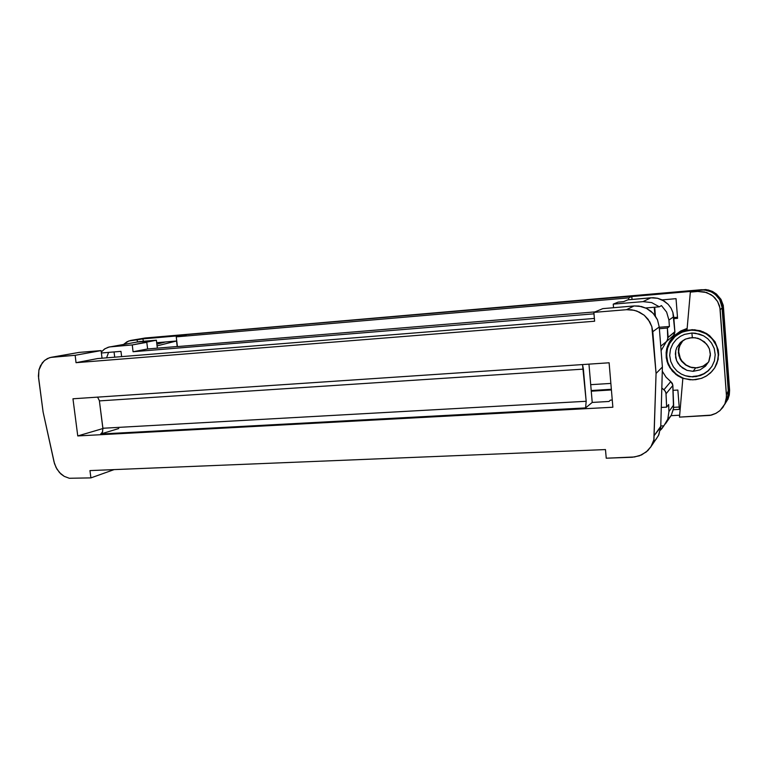 <?xml version="1.0" encoding="UTF-8"?>
<svg xmlns="http://www.w3.org/2000/svg" width="768" height="768" viewBox="0 0 768 768"><rect width="100%" height="100%" fill="white"/><g stroke="black" fill="none" stroke-linecap="round" stroke-linejoin="round"><path stroke-width="1.15" d="M714.701 367.843L716.957 363.494L718.666 354.634L718.234 350.083L714.989 341.798L709.546 335.616L703.334 331.843L694.685 329.741L687.907 330.125L680.554 332.65L675.101 336.451L681.437 332.381L689.76 330.154L697.046 330.422L706.147 333.802L712.147 338.774L716.688 346.128L718.387 355.066L717.946 359.626L714.701 367.843L711.878 371.549L706.954 375.677L701.846 378.23L695.568 379.709L689.962 379.747L683.549 378.307L676.589 374.554L670.397 367.834L668.198 363.408L666.902 358.483L666.682 353.347L667.536 348.326L669.379 343.699L675.101 336.451M675.312 336.269L682.973 331.546L692.208 329.683L700.33 330.758L706.531 333.485L709.632 335.683L715.075 341.933L718.282 350.285L718.176 359.424L714.845 367.613M692.794 379.882L701.155 378.47L705.878 376.33L710.563 372.864L714.643 367.93L717.446 361.68L718.387 354.634L717.216 347.616L714.202 341.424L709.939 336.576L705.12 333.216L700.301 331.2L691.843 330.029L683.482 331.555L678.797 333.763L674.189 337.286L670.214 342.23L667.507 348.442L666.634 355.382L667.805 362.294L670.771 368.4L674.938 373.19L679.67 376.55L684.413 378.605L692.794 379.882M691.901 333.034L699.341 334.07L703.574 335.846L707.818 338.803L711.562 343.066L714.211 348.509L715.238 354.682L714.413 360.874L711.955 366.374L708.365 370.714L704.256 373.766L700.099 375.658L692.736 376.896L685.354 375.782L681.178 373.978L677.011 371.03L673.334 366.806L670.723 361.43L669.696 355.344L670.474 349.219L672.854 343.757L676.358 339.408L680.419 336.307L684.538 334.378L691.901 333.034L684.538 334.378L680.419 336.307L676.358 339.408L672.854 343.757L670.474 349.219L669.696 355.344L670.723 361.43L673.334 366.806L677.011 371.03L681.178 373.978L685.354 375.782L689.261 376.675L696.211 376.618L704.256 373.766L708.365 370.714L711.955 366.374L714.413 360.874L715.238 354.682L714.211 348.509L711.562 343.066L707.818 338.803L703.574 335.846L695.395 333.216L691.901 333.034L692.4 337.594L691.901 333.034M692.362 337.574L685.834 338.966L680.477 342.47L685.075 339.302L689.568 337.872L695.107 337.747L700.32 339.235L706.675 344.16L709.315 348.778L710.362 353.933L708.768 361.584L705.533 366.154L700.061 369.869L693.091 371.338L686.957 370.339L682.33 367.92L678.134 363.581L676.589 360.701L675.331 354.067L675.763 350.688L676.848 347.539L680.477 342.47L676.848 347.539L675.763 350.688L675.619 357.466L676.589 360.701L680.102 366L686.957 370.339L693.091 371.338L695.626 367.978L702.72 366.413L708.461 362.189L703.699 365.933L697.219 367.891L691.978 367.642L685.632 365.021L681.6 361.238L680.006 358.694L678.307 352.675L679.075 346.426L681.974 341.194L679.075 346.426L678.384 349.498L678.874 355.805L681.6 361.238L685.632 365.021L689.942 367.104L695.626 367.978L693.091 371.338L700.061 369.869L705.533 366.154L708.922 361.267L710.371 355.229L709.43 349.018L708.144 346.234L704.458 341.837L698.054 338.342L692.448 337.574M711.936 366.413L708.077 370.781L703.738 373.757L698.064 375.83L693.091 376.406M628.752 299.693L628.608 297.888L176.304 336.893L177.456 346.522L176.304 336.893L628.608 297.888L631.786 296.534L632.016 299.414L631.786 296.534L691.498 291.37L631.786 296.534L628.608 297.888L628.752 299.693M724.867 403.939L727.67 397.123L728.342 392.045L728.294 390.835L726.432 394.886L728.294 390.835L722.189 307.766L720.163 309.83L726.48 396.768L724.867 403.939L720.086 410.496L716.045 413.318L710.102 415.402L679.536 417.12L682.867 378.461L677.539 375.677L672.403 371.146L668.285 364.771L666.931 360.979L666.115 352.752L666.749 348.624L669.926 341.078L672.269 337.92L677.53 333.283L681.955 330.883L687.101 329.27L690.298 292.09L691.498 291.37L690.298 292.09L697.766 291.446L690.298 292.09L687.101 329.27L679.565 332.045L672.25 337.949L669.293 342.154L667.181 347.05L666.144 352.368L666.278 357.782L667.546 362.938L669.754 367.546L675.955 374.515L682.867 378.461L679.536 417.12L711.418 415.104L715.709 413.491L719.645 410.88L722.87 407.405L725.117 403.344L726.278 399.053L726.432 394.886L719.904 307.766L717.59 301.507L712.963 296.074L706.675 292.55L697.766 291.446L700.31 289.824L145.142 338.006L704.582 289.882L711.168 291.802L715.152 294.336L719.674 299.635L721.93 305.75L728.333 391.584L727.68 397.075L725.683 401.731M162.096 342.25L162.173 342.826L162.096 342.25M673.632 407.328L679.181 407.03L673.632 407.328M662.89 299.789L662.928 300.278L662.89 299.789M673.766 317.539L677.491 317.242L673.766 317.539M156.854 344.189L165.581 341.952L176.573 341.021L177.235 346.541L176.573 341.021L156.672 342.71L165.581 341.952L156.854 344.189M671.05 415.632L679.699 415.2L671.05 415.632M675.629 334.675L680.544 331.094L687.168 328.435L680.947 330.874L674.957 335.242M186.115 335.117L142.819 338.861L143.453 341.28L142.819 338.861L186.115 335.117L176.304 336.893L186.115 335.117M673.056 390.298L677.856 390.019L679.363 409.392L673.306 409.709L679.363 409.392L677.856 390.019L673.056 390.298M662.093 299.856L676.051 298.666L677.578 318.365L673.853 318.662L677.578 318.365L676.051 298.666L662.093 299.856M137.011 339.878L128.746 340.992L123.59 344.419L126.998 341.77L130.752 340.464L142.819 338.861L137.011 339.878L137.558 341.933L137.011 339.878M144.97 338.026L705.917 289.584L712.483 291.494L716.458 294.029L720.97 299.309L723.216 305.405L729.552 390.25L728.304 398.275L724.579 404.554L728.083 398.861L729.36 391.747L723.216 307.68L729.552 390.25L723.475 307.411L721.709 301.555L717.917 295.853L712.195 291.706L705.6 289.795L145.142 338.006L131.818 340.33L144.989 338.016L701.328 289.728L143.059 338.371M697.766 291.446L704.41 291.898L710.995 294.653L714.739 297.725L717.59 301.507L719.395 305.664L720.163 309.83L722.189 307.766L719.674 299.635L716.89 295.939L713.232 292.954L709.008 290.899L704.582 289.882L700.31 289.824L697.766 291.446M654.912 315.418L654.269 307.258L654.912 315.418M157.066 345.878L176.573 341.021L157.066 345.878M696.816 367.92L690.768 367.181L686.141 364.992L681.888 360.922L680.266 358.176L678.768 351.802L679.027 348.518L679.93 345.418L683.174 340.358L679.93 345.418L679.027 348.518L678.768 351.802L680.266 358.176L681.888 360.922L686.141 364.992L690.768 367.181L696.816 367.92M727.814 399.533L729.245 395.194L729.552 390.25L729.341 394.694L727.93 399.254M701.328 289.728L710.026 290.813L716.179 294.25L720.701 299.558L723.475 307.411L720.97 299.309L716.458 294.029L712.483 291.494L708.125 289.968L701.328 289.728M145.142 338.006L130.752 340.464M72.95 398.746L77.76 435.907L102.922 428.534L77.76 435.907L72.95 398.746L609.13 362.794L612.845 407.27L77.76 435.907L612.845 407.27L609.13 362.794L72.95 398.746M650.544 447.322L658.454 435.523L660.768 427.133L654.461 435.245L660.806 426.307L662.39 367.027L656.074 373.402L662.39 367.027L659.232 327.024L652.752 331.642L656.074 373.402L653.914 439.613L651.072 446.515L646.262 451.958L639.466 455.808L632.218 457.21L606.202 458.198L605.472 449.549L89.962 470.573L90.893 477.859L114.048 469.594L90.893 477.859L69.36 478.301L64.214 476.371L60.979 474.029L57.024 469.277L54.538 463.786L43.075 411.994L38.582 378.019L38.909 370.166L42.24 362.899L44.899 360.182L49.555 357.715L78.989 352.426L52.454 357.158L75.13 355.286L101.069 350.582L78.989 352.426L101.069 350.582L102.029 358.224L101.069 350.582L75.13 355.286L50.765 357.408L47.376 358.589L44.218 360.758L40.502 365.683L39.024 369.706L38.41 376.013L43.075 411.994L54.058 461.952L56.016 467.482L59.52 472.579L64.214 476.371L69.36 478.301L90.893 477.859L89.962 470.573L605.472 449.549L606.202 458.198L634.531 457.008L641.558 454.934L647.808 450.576L651.005 446.621L653.866 439.843L656.074 373.402L651.821 326.688L648.144 319.402L644.237 315.264L639.446 312.144L634.214 310.253L626.477 309.667L593.904 312.365L594.643 321.216L76.08 362.707L75.13 355.286L76.08 362.707L594.643 321.216L593.904 312.365L626.477 309.667L634.042 305.99L638.928 306.096L646.483 308.362L653.078 313.219L657.466 319.882L659.232 327.024L662.39 367.027L660.806 426.307L658.829 434.765L656.026 439.258L653.194 442.138M602.755 308.611L634.042 305.99L602.755 308.611L593.904 312.365L602.755 308.611M610.406 400.166L612.24 400.061L610.406 400.166L608.986 401.453L592.195 402.384L585.629 407.914L100.714 433.987L102.317 432.422L102.941 428.784L99.37 400.589L97.584 397.094L99.37 400.589L102.893 428.275L586.157 401.328L585.629 407.914L592.195 402.384L588.931 364.147L592.195 402.384L608.986 401.453L610.406 400.166M118.742 428.582L100.714 433.987L118.742 428.582M594.413 318.403L97.603 358.589L76.08 362.707L97.603 358.589L594.413 318.403M582.499 364.579L586.157 401.328L583.402 369.139L99.408 400.906L583.402 369.139L582.499 364.579M78.989 352.426L51.168 357.331M659.232 327.024L657.466 319.882L654.826 315.302L651.072 311.338L646.483 308.362L641.462 306.547L634.042 305.99L626.477 309.667L631.574 309.773L636.864 311.04L644.237 315.264L649.68 321.744L651.821 326.688L652.752 331.642L659.232 327.024M585.629 407.914L586.157 401.328L102.893 428.275L102.509 431.962L100.714 433.987L585.629 407.914M660.326 430.282L661.766 428.822L660.586 428.88L661.766 428.822L663.85 425.837L660.816 425.981L663.85 425.837L660.326 430.282M665.366 423.907L671.213 415.354L673.373 409.315L673.67 405.034L668.947 411.571L668.65 404.496L666.643 407.174L668.65 404.496L668.947 411.571L673.67 405.034L672.864 385.478L666.077 393.811L666.643 407.174L661.315 407.453L666.643 407.174L665.942 392.822L664.886 390.682L661.834 388.022L663.898 389.731L670.79 381.6L672.797 384.854L673.517 408.394L671.29 415.21L667.43 420.154M666.259 341.779L673.565 335.472L674.88 332.006L668.141 337.296L666.778 341.28L660.749 346.138L666.288 341.76L667.757 339.715L667.421 328.07L659.366 328.685L667.421 328.07L668.141 337.296L674.861 331.68L673.699 316.704L668.938 320.102L669.437 326.525L667.421 328.07L669.437 326.525L659.261 327.302L669.437 326.525L668.938 320.102L673.699 316.704L672.902 312.422L671.05 308.16L668.15 304.272L664.339 301.114L657.648 298.282L650.928 297.802L642.989 301.651L613.267 304.166L613.565 307.709L613.267 304.166L618.115 302.112L623.606 301.651L627.946 299.77L653.098 297.725L657.648 298.282L662.189 299.904L668.15 304.272L671.05 308.16L672.902 312.422L674.88 332.054L674.333 334.349L672.48 336.394M645.667 307.968L659.338 306.835L651.696 302.621L642.989 301.651L651.696 302.621L659.338 306.835L661.478 305.606L666.672 312.125L668.938 320.102L666.672 312.125L661.478 305.606L659.338 306.835L645.667 307.968M137.347 342.019L156.365 340.176L142.8 342.624L146.822 342.288L147.648 348.989L133.094 351.782L594.029 313.853L133.094 351.782L132.24 344.928L109.354 346.963L104.899 348.758L101.251 352.07L104.41 349.085L108.25 347.242L139.68 341.606L109.699 346.896M101.376 353.021L120.97 351.398L121.622 356.64L120.97 351.398L101.376 353.021M611.395 389.981L591.235 391.162L611.395 389.981M177.84 346.598L594.902 311.933L177.84 346.598M147.648 348.989L177.83 346.493L147.648 348.989L146.822 342.288L132.24 344.928L132.48 346.886L133.094 351.782L147.648 348.989M114.067 351.974L114.73 357.197L114.067 351.974M106.55 357.859L108.566 352.426L106.55 357.859M156.365 340.176L157.344 348.182L156.365 340.176L139.68 341.606L110.909 346.733L132.24 344.928L156.365 340.176M655.373 316.08L654.672 307.219L655.373 316.08M666.192 341.837L661.104 350.669L666.192 341.837M662.285 371.251L666.086 377.146L670.79 381.6L666.086 377.146L662.285 371.251M613.267 304.166L642.989 301.651L650.928 297.802L627.946 299.77L623.606 301.651L618.115 302.112L613.267 304.166M668.947 411.571L667.872 419.002L663.85 425.837L667.795 419.213L668.947 411.571M672.864 385.478L672.269 383.318L670.79 381.6L663.898 389.731L665.453 391.546L666.077 393.811L672.864 385.478M611.347 389.318L591.178 390.509L611.347 389.318M590.678 384.653L610.848 383.434L590.678 384.653"/></g></svg>
